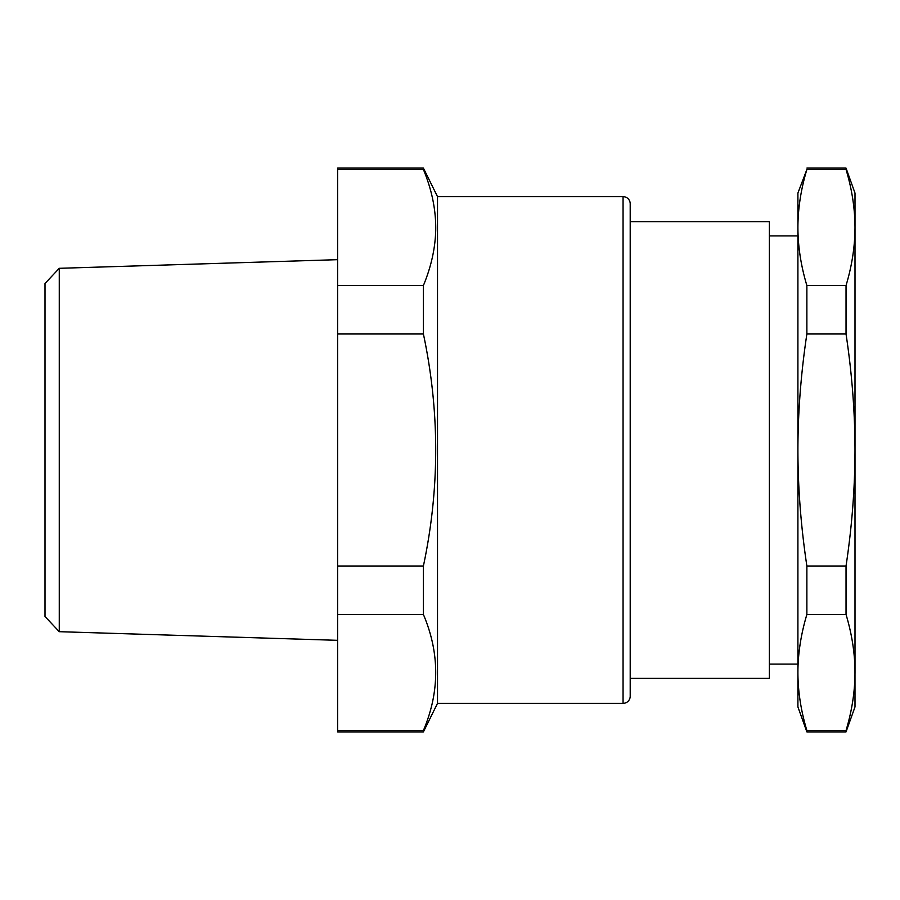 <?xml version="1.0" encoding="UTF-8"?>
<svg xmlns="http://www.w3.org/2000/svg" width="900" height="900" viewBox="0 0 900 900"><rect width="100%" height="100%" fill="white"/><g stroke="black" fill="none" stroke-linecap="round" stroke-linejoin="round"><path stroke-width="1.35" d="M423.405 730.496L337.601 730.496L337.601 731.891L423.405 731.891L423.405 730.496C439.796 691.83 439.796 653.164 423.405 614.486L423.405 566.01C439.796 488.666 439.796 411.334 423.405 333.99L423.405 285.514L337.601 285.514L337.601 168.109L423.405 168.109L423.405 169.504L337.601 169.504M437.512 703.35L437.512 196.65L623.059 196.65L623.059 703.35L437.512 703.35L423.405 731.891M423.405 169.504C431.978 190.114 436.084 210.465 435.713 230.535C435.206 248.614 431.1 266.94 423.405 285.514M423.405 614.486L337.601 614.486L337.601 285.514M337.601 730.496L337.601 614.486M423.405 566.01L337.601 566.01M423.405 333.99L337.601 333.99M59.265 631.688L45 616.5L45 283.5L59.265 268.312L59.265 631.688L337.601 640.327M623.059 703.35A7.133 7.133 0 0 0 630.202 696.206L630.202 203.794A7.133 7.133 0 0 0 623.059 196.65M797.906 227.509C797.962 208.53 800.944 189.203 806.873 169.504L797.906 193.084L797.906 672.491C797.962 691.47 800.944 710.798 806.873 730.496C800.944 710.798 797.962 691.47 797.906 672.491L797.906 706.916L806.873 731.891L846.034 731.891L846.034 730.496C851.962 710.798 854.944 691.47 855 672.491L855 450C854.944 412.054 851.962 373.387 846.034 333.99L846.034 285.514C851.962 265.815 854.944 246.476 855 227.509C854.944 208.53 851.962 189.203 846.034 169.504C851.962 189.203 854.944 208.53 855 227.509L855 193.084L846.034 168.109L846.034 169.504L806.873 169.504C800.944 189.203 797.962 208.53 797.906 227.509C797.962 246.476 800.944 265.815 806.873 285.514L806.873 333.99C800.944 373.387 797.962 412.054 797.906 450C797.962 487.946 800.944 526.613 806.873 566.01L806.873 614.486L846.034 614.486L846.034 566.01C851.962 526.613 854.944 487.946 855 450L855 227.509M806.873 614.486C801.27 633.161 798.289 651.476 797.929 669.465L797.906 672.491M846.034 731.891L855 706.916L854.977 669.465C854.617 651.476 851.636 633.161 846.034 614.486M855 672.491C854.944 691.47 851.962 710.798 846.034 730.496L806.873 730.496L806.873 731.891M806.873 285.514L846.034 285.514M806.873 566.01L846.034 566.01M806.873 333.99L846.034 333.99M806.873 168.109L846.034 168.109M797.906 637.886L797.906 235.901L769.365 235.901M630.202 678.375L769.365 678.375L769.365 221.625L630.202 221.625M437.512 196.65L423.405 168.109M59.265 268.312L337.601 259.673M797.906 664.099L769.365 664.099"/></g></svg>
